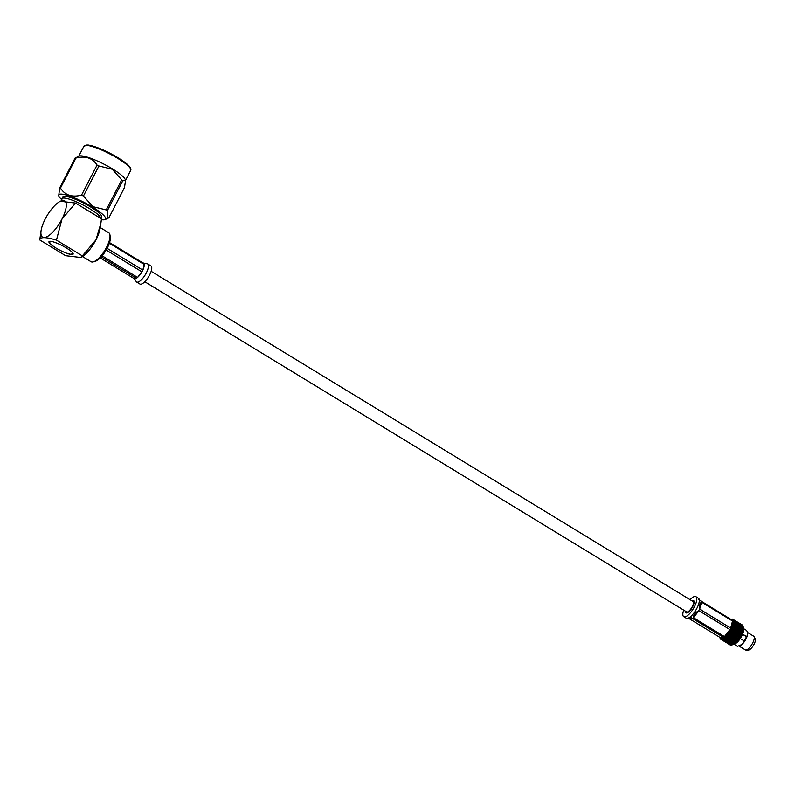 <?xml version="1.0" encoding="UTF-8"?>
<svg xmlns="http://www.w3.org/2000/svg" width="795" height="795" viewBox="0 0 795 795"><rect width="100%" height="100%" fill="white"/><g stroke="black" fill="none" stroke-linecap="round" stroke-linejoin="round"><path stroke-width="1.19" d="M151.159 271.314L693.002 601.467A6.112 2.107 121.4 0 1 692.226 606.714A6.112 2.107 121.4 0 1 686.642 611.902L144.789 281.748M742.52 634.37L746.793 636.686A8.02 2.773 -58.6 0 0 747.27 635.076C748.304 632.194 747.042 630.077 743.494 628.726L743.355 628.726M746.793 636.686L742.451 634.032M733.954 644.149L737.462 646.375L741.387 644.725A8.02 2.773 -58.6 0 0 744.498 641.128L740.155 638.484M691.879 600.781A7.205 2.484 121.4 0 1 693.071 600.404A7.205 2.484 121.4 0 1 694.085 601.437A7.205 2.484 121.4 0 1 691.948 607.976A7.205 2.484 121.4 0 1 687.119 612.875A7.205 2.484 121.4 0 1 686.582 612.965A7.205 2.484 121.4 0 1 685.519 611.216M694.124 602.034A6.35 2.196 -58.6 0 0 693.806 601.676A6.35 2.196 -58.6 0 0 693.369 601.557A6.35 2.196 -58.6 0 0 693.141 601.577M686.801 611.981A6.35 2.196 -58.6 0 0 687.198 612.518A6.35 2.196 -58.6 0 0 687.645 612.637A6.35 2.196 -58.6 0 0 687.665 612.637M731.758 619.534A10.852 3.746 121.4 0 1 731.817 619.563A10.852 3.746 121.4 0 1 729.919 629.829A10.852 3.746 121.4 0 1 721.284 638.296A10.852 3.746 121.4 0 1 720.518 638.097A10.852 3.746 121.4 0 1 720.469 638.067M732.752 620.16L732.404 619.146L731.758 619.494L732.861 619.206A11.696 4.045 121.4 0 1 732.94 619.255A11.696 4.045 121.4 0 1 733.05 619.325L731.986 619.643L733.477 619.822A11.696 4.045 121.4 0 1 733.586 620.05L732.483 620.329L733.527 620.458L732.652 620.994L733.795 620.845A11.696 4.045 121.4 0 1 733.835 621.183L732.692 621.392L733.656 621.71L732.682 622.276L733.815 622.237A11.696 4.045 121.4 0 1 733.765 622.664L732.622 622.783L733.487 623.28L732.424 623.837L733.527 623.936A11.696 4.045 121.4 0 1 733.407 624.423L732.274 624.433L733.02 625.118L731.897 625.625L732.95 625.874A11.696 4.045 121.4 0 1 732.752 626.4L731.658 626.281L732.274 627.126L731.122 627.553L732.106 627.951A11.696 4.045 121.4 0 1 731.847 628.507L730.804 628.239L731.291 629.233L730.128 629.541L731.032 630.077A11.696 4.045 121.4 0 1 730.714 630.634L729.74 630.226L730.108 631.329L728.965 631.498L729.77 632.174A11.696 4.045 121.4 0 1 729.422 632.711L728.538 632.144L728.777 633.327L727.683 633.337L728.389 634.152A11.696 4.045 121.4 0 1 728.011 634.629L727.216 633.923L727.365 635.155L726.332 634.976L726.938 635.901A11.696 4.045 121.4 0 1 726.551 636.318L725.865 635.483L725.915 636.716L724.97 636.348L725.477 637.361A11.696 4.045 121.4 0 1 725.1 637.689L724.513 636.745L724.503 637.948L723.669 637.391L724.076 638.474A11.696 4.045 121.4 0 1 723.728 638.703L723.241 637.669L723.192 638.792L722.476 638.067L722.804 639.18A11.696 4.045 121.4 0 1 722.496 639.289L722.099 638.206L722.039 639.22L721.453 638.335L721.701 639.448A11.696 4.045 121.4 0 1 721.582 639.448A11.696 4.045 121.4 0 1 721.453 639.448L721.144 638.335L721.085 639.21L720.628 638.186L720.827 639.279L724.682 641.555L722.476 640.084M731.986 619.037A11.696 4.045 121.4 0 1 732.115 619.037A11.696 4.045 121.4 0 1 732.245 619.037L732.97 619.414M743.285 627.315A10.852 3.746 121.4 0 1 743.315 627.454A10.852 3.746 121.4 0 1 740.085 637.312A10.852 3.746 121.4 0 1 732.811 644.695A10.852 3.746 121.4 0 1 732.712 644.725M743.077 626.679L742.699 625.317A11.696 4.045 -58.6 0 0 742.58 625.178L742.063 625.039M732.94 644.646L731.33 645.123A11.696 4.045 -58.6 0 0 731.559 645.073L732.483 644.735A11.696 4.045 -58.6 0 0 732.742 644.596L733.795 643.92A11.696 4.045 -58.6 0 0 734.083 643.702L735.216 642.708A11.696 4.045 -58.6 0 0 735.514 642.41L736.677 641.168A11.696 4.045 -58.6 0 0 736.985 640.8L738.118 639.339A11.696 4.045 -58.6 0 0 738.406 638.942L739.41 638.335L739.479 637.332A11.696 4.045 -58.6 0 0 739.747 636.894L740.692 635.215A11.696 4.045 -58.6 0 0 740.92 634.768L741.705 633.088A11.696 4.045 -58.6 0 0 741.894 632.651L742.49 631.041A11.696 4.045 -58.6 0 0 742.619 630.634L742.987 629.163A11.696 4.045 -58.6 0 0 743.057 628.805L743.196 627.543A11.696 4.045 -58.6 0 0 743.196 627.245L743.096 626.241A11.696 4.045 -58.6 0 0 743.037 626.013L741.387 626.003L741.795 625.168L740.602 624.244L741.795 625.168M743.335 627.672L742.679 625.884M742.49 631.041L742.162 630.594L743.017 630.644L740.9 630.385L742.083 631.757L740.781 631.687L739.926 630.445L741.208 630.524M733.348 641.336L731.847 641.068L731.191 640.015L732.682 640.253L735.415 643.046L734.978 642.32L735.514 642.41M683.7 610.113A11.696 4.045 -58.6 0 0 683.74 616.672A11.696 4.045 -58.6 0 0 684.555 616.89A11.696 4.045 -58.6 0 0 693.866 607.768A11.696 4.045 -58.6 0 0 695.913 596.687A11.696 4.045 -58.6 0 0 695.088 596.469A11.696 4.045 -58.6 0 0 690.06 599.669M683.74 616.672L686.224 618.192A11.696 4.045 -58.6 0 0 687.039 618.411A11.696 4.045 -58.6 0 0 696.36 609.278A11.696 4.045 -58.6 0 0 698.398 598.208L695.913 596.687M729.939 629.561L698.904 610.659L693.429 617.685L724.464 636.596A10.852 3.746 -58.6 0 0 729.939 629.561L724.464 636.596M693.429 617.685C693.548 614.793 695.377 612.448 698.904 610.659M732.513 620.994L701.478 602.083L699.68 609.149L730.714 628.06A10.852 3.746 -58.6 0 0 732.513 620.994L730.714 628.06M699.68 609.149L699.6 605.601L700.186 603.316L701.478 602.083M687.953 618.252L688.033 618.291A10.852 3.746 -58.6 0 0 688.788 618.5A10.852 3.746 -58.6 0 0 691.094 617.596L723.49 637.342L719.823 637.302A10.852 3.746 -58.6 0 0 720.419 638.037A10.852 3.746 -58.6 0 0 721.174 638.236A10.852 3.746 -58.6 0 0 723.49 637.342M698.666 599.619L732.314 620.239A10.852 3.746 -58.6 0 0 731.708 619.504A10.852 3.746 -58.6 0 0 730.953 619.295A10.852 3.746 -58.6 0 0 730.784 619.305M734.093 644.069A9.123 3.15 -58.6 0 0 740.801 637.749A9.123 3.15 -58.6 0 0 743.345 628.885M744.339 640.82A6.589 2.276 -58.6 0 0 746.386 636.676M739.092 646.096L745.312 649.893A8.02 2.773 -58.6 0 0 745.879 650.042L745.879 650.042A8.02 2.773 -58.6 0 0 751.861 644.477A8.02 2.773 -58.6 0 0 754.058 636.616A8.02 2.773 -58.6 0 0 753.67 636.189L747.439 632.393M739.43 645.957A8.02 2.773 -58.6 0 0 745.183 640.412A8.02 2.773 -58.6 0 0 747.479 632.76M745.879 650.042L748.433 650.062A6.688 2.305 -58.6 0 0 753.412 645.431A6.688 2.305 -58.6 0 0 755.25 638.872L754.058 636.616M739.906 623.558L737.74 622.246M736.2 621.283L737.114 621.819M736.359 621.332L738.277 622.733M736.13 621.263L733.964 619.941M724.682 641.555L725.895 641.346L725.318 641.992L724.026 641.227L726.073 642.469M726.173 642.529L725.318 641.992L726.292 642.509M725.587 642.092L727.753 643.403M721.81 639.786L723.967 641.108M733.328 619.514L734.5 620.428M723.49 640.253L725.646 641.575L723.49 640.253L723.003 639.051L722.446 639.796L724.424 640.253L723.857 640.949M724.871 641.456L727.018 642.767L724.782 641.187M726.302 642.549L728.458 643.861L726.252 642.39M729.86 644.775L727.803 643.523L729.959 644.844L731.032 644.666M728.458 643.861L729.671 643.652L729.104 644.298L729.959 644.844M734.52 643.155L732.354 641.843L735.305 643.076M728.876 636.139L730.367 636.298L731.032 637.451L729.542 637.272L728.011 635.215L728.409 637.123L729.234 637.143L727.216 633.923M732.185 639.428L730.694 639.21L730.039 638.117L731.529 638.306L733 639.438L732.682 640.253M733.815 640.422L735.305 640.611L735.971 641.734L734.471 641.515L730.585 635.543L730.367 636.298M731.489 636.398L732.97 636.517L733.636 637.709L732.155 637.57L729.353 633.506L729.194 634.211L730.585 635.543L730.307 634.291L731.788 634.39L732.473 635.612L730.983 635.503M732.205 637.57L731.529 638.306M734.809 639.756L733.308 639.577L732.652 638.435L734.143 638.594L735.584 639.826L735.305 640.611M728.429 642.121L730.595 643.433L729.164 642.946L727.872 640.949L727.355 641.764L728.091 642.559L725.944 641.247L727.355 641.764M729.721 643.543L731.877 644.864L730.476 644.308L729.194 642.35L728.657 643.135L729.422 643.87L727.266 642.559L728.657 643.135M725.984 638.961L728.141 640.273L726.68 639.905L725.328 637.848L724.871 638.683L725.577 639.607L726.59 639.448L726.103 640.273L726.819 641.138L724.652 639.816L726.103 640.273M729.343 641.903L727.196 640.601L730.367 641.744L729.88 642.579M730.973 642.897L733.129 644.208L731.678 643.781L730.367 641.744M728.588 639.538L730.068 639.826L730.734 640.85L729.254 640.531L727.882 638.465L727.465 639.299M731.917 642.579L730.446 642.211L729.76 641.267L732.891 642.459L732.443 643.294M729.572 639.031L728.081 638.763L727.405 637.719L730.436 638.991L730.068 639.826M740.533 628.487L741.745 628.626L742.699 629.799L739.261 628.348L740.533 629.6L739.261 629.511L738.376 628.288L739.618 628.398L739.817 627.593L738.843 626.43L741.01 627.752L739.817 627.593M737.084 624.453L739.231 625.764L735.792 624.433L736.309 623.628L735.246 622.545L737.402 623.856L736.309 623.628M735.067 624.135L737.223 625.446L733.775 624.055L734.322 623.27L733.765 622.664M738.913 627.494L737.69 627.374L736.766 626.192L737.959 626.321L739.33 628.348M740.88 625.317L743.047 626.639L740.88 625.317L739.589 625.397L740.036 624.562L738.893 623.578L740.036 624.562M739.022 624.84L741.179 626.162L737.72 624.88L738.207 624.045L737.114 623.022L739.261 624.323L738.207 624.045M743.027 628.07L740.861 626.758L741.983 626.967L743.295 628.905M732.851 630.147L734.242 630.197L735.007 631.459L733.606 631.409L731.718 629.65L732.543 631.379L730.804 628.239M736.667 636.755L738.128 636.825L738.823 638.067L737.363 637.988L735.663 636.03L736.25 637.908L734.759 637.799L734.083 636.596L735.554 636.686M734.173 632.363L735.574 632.413L736.319 633.675L734.898 633.625L733.079 631.796L733.815 633.585L732.364 633.516L731.648 632.264L733.099 632.323M737.591 635.881L736.14 635.821L735.435 634.569L736.866 634.629L738.128 636.825M737.432 640.015L735.941 639.876L735.266 638.693L736.756 638.822L738.038 640.124M735.971 639.876L733.129 635.811L732.97 636.517M735.037 635.761L733.576 635.682L732.891 634.45L734.341 634.519L735.663 636.03L733.079 631.796L733.606 631.409M736.15 628.139L737.422 628.219L738.297 629.451L734.918 627.861L736.001 629.342L734.669 629.282L733.845 628.02L735.166 628.09M737.621 630.326L738.943 630.385L739.777 631.637L738.436 631.578L736.329 629.849M736.756 627.305L735.494 627.215L734.6 625.983L735.842 626.092L737.422 628.219M739.042 632.532L740.403 632.582L741.208 633.844L739.837 633.804L736.418 629.978L737.412 631.538L736.051 631.488L735.266 630.236L736.617 630.286M736.627 632.442L738.008 632.492L738.784 633.764L737.382 633.714L734.242 630.197M740.105 635.98L738.674 635.93L737.939 634.668L739.36 634.718L740.552 636.338M728.647 643.761L730.804 645.073L728.548 643.483M731.947 644.834L730.565 645.113A11.696 4.045 -58.6 0 1 730.396 645.063L731.817 644.884M728.091 642.559L729.194 642.35M729.422 643.87L730.565 643.662L730.009 644.407M726.819 641.138L727.872 640.949M727.196 640.601L726.59 639.448M731.052 644.864L730.565 643.662M735.912 621.263L735.544 622.097L735.196 620.955L733.586 620.05M733.477 619.822L735.196 620.955M737.521 622.078L737.204 622.882L736.836 621.72M741.179 626.162L741.506 627.185L741.993 626.351M739.261 624.323L739.589 625.397M742.808 627.146L741.506 627.185M738.893 623.578L737.601 623.697L738.008 622.863L736.826 621.938L738.008 622.863M743.047 626.639L743.315 627.553M741.049 624.9L741.387 626.003M740.602 624.244L739.32 624.393L739.688 623.568M742.699 629.799L742.987 630.534M739.231 625.764L739.559 626.728L740.075 625.923M741.01 627.752L741.347 628.666L741.884 627.881M737.402 623.856L737.72 624.88M742.629 628.746L741.347 628.666M740.861 626.758L739.559 626.728M737.114 623.022L735.812 623.101L736.259 622.256L735.107 621.273L736.259 622.256M742.759 625.556L743.057 626.549M725.646 641.575L726.789 641.356L726.232 642.102M724.652 639.816L724.096 638.643L723.579 639.458L724.315 640.253L725.428 640.055L724.881 640.83M727.018 642.767L728.2 642.549L727.634 643.254M725.944 641.247L725.428 640.055M727.266 642.559L726.789 641.356M738.297 629.451L738.684 630.167L736.418 629.978L736.001 629.342L736.418 629.978L736.995 629.382M737.412 631.538L738.008 632.492M734.6 625.983L733.338 625.774L734.918 627.861L735.494 627.215M738.784 633.764L737.869 632.105L738.436 631.578M740.612 636.368L739.36 634.718M740.413 634.758L739.28 634.251L739.837 633.804M741.636 634.38L740.105 632.134M739.926 630.445L738.943 630.385M733.527 623.936L735.484 626.043L736.041 625.297M741.407 632.631L740.403 632.582M740.533 629.6L740.9 630.385L738.684 630.167L739.261 629.511M738.376 628.288L737.124 628.08L737.69 627.374M742.441 632.462L740.205 632.283L740.781 631.687M736.766 626.192L735.554 626.053M736.25 637.908L736.915 638.117L735.663 636.03L736.14 635.821M736.766 641.724L735.584 639.826L738.108 640.144L736.915 638.117L736.756 638.822M733.815 633.585L734.341 634.519M737.869 638.902L737.363 637.988M735.435 634.569L734.381 633.923L734.898 633.625M735.007 631.459L735.574 632.413M738.823 638.067L739.35 638.296M739.42 638.306L735.494 631.945L736.051 631.488M736.319 633.675L736.866 634.629M735.266 630.236L734.103 629.809L734.669 629.282M733.845 628.02L732.543 627.533M739.221 636.875L738.167 636.229L738.674 635.93M737.939 634.668L736.846 634.092L737.382 633.714M742.083 631.757L742.411 632.373M737.223 625.446L737.561 626.361L738.098 625.576M733.815 622.237L735.792 624.433M742.162 630.594L740.9 630.385L741.477 629.69M738.843 626.43L737.561 626.361M735.246 622.545L733.944 622.574L734.431 621.74L733.835 621.183M733.129 644.208L734.004 644.069M730.734 640.85L731.778 640.949M732.354 641.843L729.234 637.143L728.906 637.958M731.648 640.76L731.241 641.605M733.547 643.572L732.891 642.459M731.191 640.015L730.694 639.21M730.039 638.117L729.542 637.272M730.595 643.433L731.658 643.254L731.142 644.059M731.877 644.864L732.831 644.685M728.141 640.273L729.114 640.154L728.657 640.989M727.882 638.465L726.65 636.686L726.282 637.52L728.001 638.653M732.225 644.427L731.658 643.254M729.76 641.267L729.114 640.154M727.405 637.719L725.865 635.483M735.971 641.734L736.677 641.744M733.636 637.709L734.361 637.838L734.143 638.594M731.261 633.456L730.605 631.618L731.261 633.456L729.422 632.711M732.473 635.612L731.788 634.39M736.438 640.75L735.584 639.826M735.266 638.693L734.759 637.799M734.083 636.596L733.576 635.682M732.891 634.45L731.887 633.734L732.364 633.516M731.648 632.264L729.74 630.226M734.978 642.32L733.308 639.577M734.471 641.515L733.855 642.131M731.032 637.451L732.652 638.435M730.307 634.291L728.538 632.144M721.085 639.21L722.108 639.041L721.532 639.687L722.407 640.233M731.957 619.494L731.201 619.196M720.111 638.435A11.696 4.045 121.4 0 0 720.22 638.663L720.876 639.14M721.701 639.448L722.446 639.796M723.241 640.472L721.453 639.448M720.827 639.279A11.696 4.045 121.4 0 1 720.757 639.23A11.696 4.045 121.4 0 1 720.648 639.16L720.399 638.047L720.379 638.763L721.443 638.614M724.315 640.253L722.496 639.289M722.804 639.18L723.579 639.458M740.125 623.638L742.182 624.89L740.026 623.568L742.182 624.89L742.51 625.913M739.976 623.578L740.89 624.115M729.87 635.404L728.011 634.629M728.409 635.265L727.365 635.155M728.389 634.152L729.194 634.211M729.77 632.174L730.565 632.214M726.958 638.544L725.1 637.689M725.477 637.361L726.282 637.52M726.938 635.901L727.743 636M728.409 637.123L726.551 636.318M733.795 620.845L735.484 622.028L734.431 621.74M735.464 623.459L734.322 623.27M732.106 627.951L732.841 627.98M733.646 629.243L731.847 628.507M731.032 630.077L731.798 630.107M732.543 631.379L730.714 630.634M735.136 625.198L733.407 624.423M734.52 627.146L732.752 626.4M732.95 625.874L733.646 625.913M735.544 622.097L736.826 621.938M734.232 620.557L733.815 621.392L735.107 621.273M733.815 621.392L733.527 620.458M724.076 638.474L724.871 638.683M725.577 639.607L723.728 638.703M688.957 618.49L719.823 637.302M724.503 637.948L725.328 637.848M733.109 619.593L733.417 620.577L733.735 619.772M737.273 622.594L737.601 623.697M738.972 623.25L739.32 624.393M735.484 622.028L735.812 623.101M740.622 624.015L740.98 625.188L741.298 624.383M723.192 638.792L724.096 638.643M733.02 625.118L733.338 625.774L733.904 625.079M733.487 623.28L733.775 624.055M731.291 629.233L732.265 629.193M739.261 628.348L732.642 627.672L732.274 627.126L732.642 627.672L733.209 627.076M733.656 621.71L733.944 622.574M725.915 636.716L726.908 636.904M730.108 631.329L731.112 631.319M728.777 633.327L729.79 633.377M722.039 639.22L723.003 639.051M741.626 634.41L727.683 633.337M739.41 638.335L731.798 637.52M740.592 636.398L728.011 635.215M740.205 632.283L728.965 631.498M736.418 629.978L730.128 629.541M732.642 627.672L731.122 627.553M735.484 626.043L731.897 625.625M53.623 246.291L53.533 246.47A13.585 2.564 -152.7 0 0 53.98 246.768L54.785 247.285A13.585 2.564 -152.7 0 0 55.272 247.593L56.137 248.12A13.585 2.564 -152.7 0 0 56.654 248.428L57.568 248.954A13.585 2.564 -152.7 0 0 58.105 249.252L59.049 249.769A13.585 2.564 -152.7 0 0 59.605 250.057L60.569 250.544A13.585 2.564 -152.7 0 0 61.126 250.823L62.09 251.29A13.585 2.564 -152.7 0 0 62.646 251.548L63.6 251.975A13.585 2.564 -152.7 0 0 64.137 252.214L65.061 252.601A13.585 2.564 -152.7 0 0 65.578 252.81L66.462 253.158A13.585 2.564 -152.7 0 0 66.959 253.337L67.048 253.168M52.49 245.496L52.4 245.665A13.585 2.564 -152.7 0 0 52.798 245.953L53.533 246.47M51.486 244.741L51.407 244.9A13.585 2.564 -152.7 0 0 51.745 245.178L52.4 245.665M49.459 242.773L49.37 242.942A13.585 2.564 -152.7 0 0 49.538 243.141L49.876 243.528A13.585 2.564 -152.7 0 0 50.105 243.757L50.552 244.184A13.585 2.564 -152.7 0 0 50.85 244.443L51.407 244.9M49.141 242.256L49.051 242.425A13.585 2.564 -152.7 0 0 49.151 242.604L49.37 242.942M66.959 253.337L67.784 253.625A13.585 2.564 -152.7 0 0 68.241 253.774L68.32 253.605M68.241 253.774L68.996 254.002A13.585 2.564 -152.7 0 0 69.404 254.122L69.483 253.953M69.404 254.122L70.079 254.281A13.585 2.564 -152.7 0 0 70.437 254.36L70.526 254.201M70.437 254.36L71.023 254.47A13.585 2.564 -152.7 0 0 71.331 254.509L71.411 254.35M71.331 254.509L71.808 254.549A13.585 2.564 -152.7 0 0 72.057 254.549L72.136 254.39M72.057 254.549L71.461 254.072L72.424 254.519A13.585 2.564 -152.7 0 0 72.603 254.489L72.693 254.32M72.603 254.489L71.928 253.983L72.862 254.39A13.585 2.564 -152.7 0 0 72.971 254.32L73.07 254.142A13.585 2.564 -152.7 0 0 73.12 254.142A13.585 2.564 -152.7 0 0 73.16 254.052L72.325 253.516L73.17 253.824A13.585 2.564 -152.7 0 0 73.15 253.685L72.256 253.158L73.041 253.406A13.585 2.564 -152.7 0 0 72.951 253.227L72.723 252.889A13.585 2.564 -152.7 0 0 72.554 252.691L72.216 252.303A13.585 2.564 -152.7 0 0 71.987 252.075L71.54 251.647A13.585 2.564 -152.7 0 0 71.242 251.389L70.685 250.932A13.585 2.564 -152.7 0 0 70.348 250.654L69.692 250.167A13.585 2.564 -152.7 0 0 69.294 249.878L68.559 249.362A13.585 2.564 -152.7 0 0 68.112 249.064L67.307 248.537A13.585 2.564 -152.7 0 0 66.82 248.239L65.955 247.712A13.585 2.564 -152.7 0 0 65.438 247.404L64.524 246.877A13.585 2.564 -152.7 0 0 63.988 246.579L63.044 246.062A13.585 2.564 -152.7 0 0 62.487 245.774L61.523 245.277A13.585 2.564 -152.7 0 0 60.967 245.009L60.003 244.542A13.585 2.564 -152.7 0 0 59.446 244.284L58.492 243.846A13.585 2.564 -152.7 0 0 57.956 243.618L57.031 243.22A13.585 2.564 -152.7 0 0 56.515 243.012L56.515 243.012M49.012 241.829L48.922 241.998A13.585 2.564 -152.7 0 0 48.942 242.147L49.837 242.674L49.051 242.425M56.415 243.2L55.63 242.674A13.585 2.564 -152.7 0 0 55.133 242.495L54.308 242.207A13.585 2.564 -152.7 0 0 53.851 242.058L53.096 241.829A13.585 2.564 -152.7 0 0 52.689 241.71L52.013 241.541A13.585 2.564 -152.7 0 0 51.655 241.461L51.069 241.362A13.585 2.564 -152.7 0 0 50.761 241.322L50.284 241.283A13.585 2.564 -152.7 0 0 50.035 241.283L50.632 241.75L49.668 241.312A13.585 2.564 -152.7 0 0 49.489 241.342L50.164 241.849L49.23 241.442A13.585 2.564 -152.7 0 0 49.121 241.511L49.876 242.028L48.982 241.67A13.585 2.564 -152.7 0 0 55.7 247.861A13.585 2.564 -152.7 0 0 73.12 254.142A13.585 2.564 -152.7 0 0 66.392 247.97A13.585 2.564 -152.7 0 0 48.972 241.68A13.585 2.564 -152.7 0 0 48.972 241.68A13.585 2.564 -152.7 0 0 48.932 241.779L49.767 242.306L48.922 241.998M73.11 254.161L72.216 253.804L72.971 254.32M109.929 234.853L110.286 236.92A15.284 5.277 121.4 0 1 107.246 248.11A15.284 5.277 121.4 0 1 95.489 261.197L93.492 261.823A16.983 5.863 -58.6 0 0 106.55 247.295A16.983 5.863 -58.6 0 0 109.929 234.853A16.983 5.863 -58.6 0 0 108.706 232.716L100.22 227.549M75.127 158.036A30.29 5.714 27.3 0 1 75.962 158.046L60.46 188.087A30.29 5.714 -152.7 0 0 59.625 188.077L75.127 158.036L79.202 156.068A26.334 4.969 27.3 0 1 112.294 168.818A26.334 4.969 27.3 0 1 125.391 179.909L125.54 180.515L122.778 180.763L107.275 210.814L107.563 218.546L108.975 217.651L124.487 187.6L125.54 180.515M97.05 165.092A30.29 5.714 27.3 0 1 98.938 165.986L83.425 196.037A30.29 5.714 -152.7 0 0 81.537 195.133L97.05 165.092C92.518 157.957 85.492 155.601 75.962 158.046M83.425 196.037L92.916 206.66L106.222 209.92L121.724 179.879L112.234 169.246L98.938 165.986M101.372 219.659A26.334 4.969 -152.7 0 0 104.9 219.609A26.334 4.969 -152.7 0 0 92.538 207.088A26.334 4.969 -152.7 0 0 58.721 195.769A26.334 4.969 -152.7 0 0 61.931 199.823M60.46 188.087C64.981 195.222 72.007 197.577 81.537 195.133M58.721 195.769L59.625 188.077M62.219 200.529L61.891 199.734A21.863 4.124 27.3 0 1 61.851 198.71A21.863 4.124 27.3 0 1 89.875 208.827A21.863 4.124 27.3 0 1 100.786 218.426M61.851 198.71L62.755 196.951A21.863 4.124 27.3 0 1 90.779 207.068A21.863 4.124 27.3 0 1 101.601 217.005L100.846 218.466M121.724 179.879A30.29 5.714 27.3 0 1 122.778 180.763M107.275 210.814A30.29 5.714 -152.7 0 0 106.222 209.92M39.75 239.941L65.637 255.712L81.199 257.54L82.342 255.891L56.455 240.12C45.683 236.87 40.108 236.811 39.75 239.941L41.092 230.56A21.227 7.334 -58.6 0 0 47.352 236.522A21.227 7.334 -58.6 0 0 61.95 219.112L56.455 240.12M82.342 255.891L95.976 239.852L100.885 223.256L101.462 218.844L75.575 203.073L61.95 219.112A21.227 7.334 -58.6 0 0 58.114 202.626A21.227 7.334 -58.6 0 0 45.245 218.933A21.227 7.334 -58.6 0 0 41.092 230.56M58.114 202.626L60.023 201.244L75.575 203.073M100.796 223.783L100.12 228.215A21.227 7.334 121.4 0 1 95.976 239.852A21.227 7.334 121.4 0 1 83.097 256.159L81.199 257.54M82.551 256.556L91.037 261.724A16.983 5.863 -58.6 0 0 93.492 261.823M143.557 263.095L147.622 263.9A10.603 3.657 121.4 0 1 147.622 263.9L150.941 265.918A10.603 3.657 121.4 0 1 149.589 275.02A10.603 3.657 121.4 0 1 139.9 284.034L136.581 282.006L133.997 278.757A9.172 3.17 -58.6 0 0 136.452 278.27A9.172 3.17 -58.6 0 0 137.575 277.415A9.172 3.17 -58.6 0 0 141.917 271.83A9.172 3.17 -58.6 0 0 142.385 270.966A9.172 3.17 -58.6 0 0 142.812 270.101A9.172 3.17 -58.6 0 0 144.263 264.815A9.172 3.17 -58.6 0 0 144.243 264.487A9.172 3.17 -58.6 0 0 144.014 263.622A9.172 3.17 -58.6 0 0 143.557 263.095A9.172 3.17 -58.6 0 0 142.871 262.916M100.21 257.928L133.54 278.24A9.172 3.17 -58.6 0 0 133.997 278.757M106.182 250.047L141.917 271.83L137.575 277.415L102.148 255.821M144.014 263.612L109.551 242.614M109.352 243.22L144.243 264.487L142.812 270.101L107.116 248.358M101.273 256.835L136.452 278.27L133.54 278.24M117.849 157.648A25.48 4.81 27.3 0 1 130.469 168.639M83.942 146.141L88.146 145.008C96.145 146.459 106.033 150.653 117.809 157.609C127.548 163.651 131.851 167.884 130.738 170.299A26.334 4.969 -152.7 0 0 117.7 158.334A26.334 4.969 -152.7 0 0 83.942 146.141L78.715 156.267M85.453 145.396A25.48 4.81 27.3 0 1 117.749 157.589M147.622 263.9A10.603 3.657 121.4 0 1 148.436 265.997A10.603 3.657 121.4 0 1 146.27 272.993A10.603 3.657 121.4 0 1 136.581 282.006M743.315 627.454L743.206 626.848M720.757 639.23L722.297 640.174M700.186 603.316L700.057 603.842M699.759 604.985L699.61 605.611M125.511 180.425L130.738 170.299M104.9 219.609L107.563 218.546"/></g></svg>
